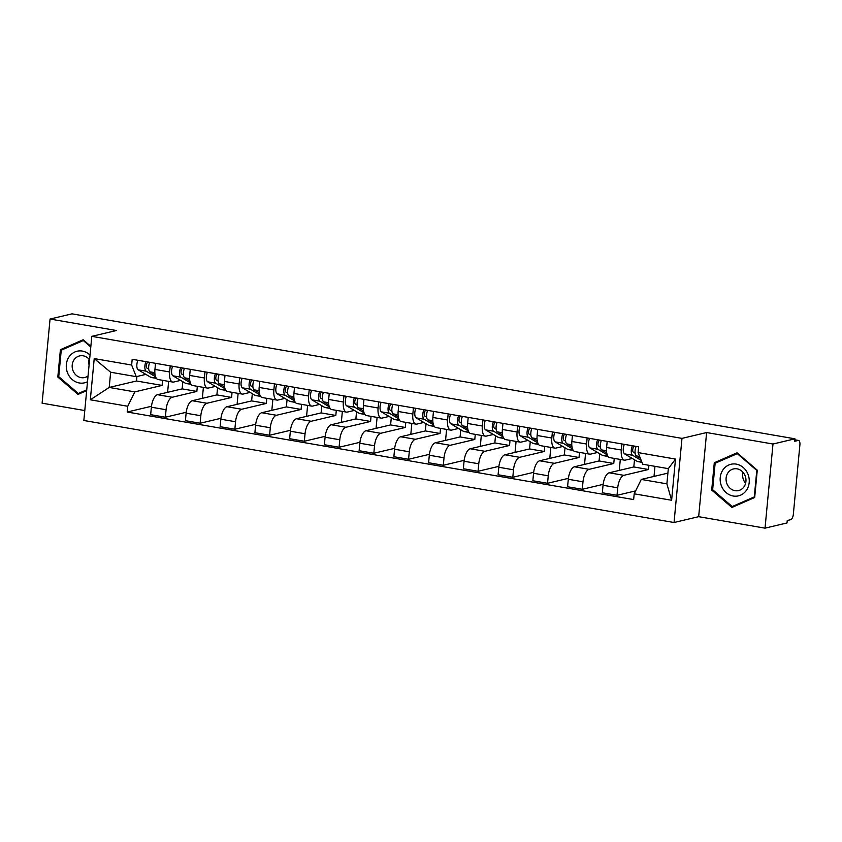 <?xml version="1.0" encoding="UTF-8"?>
<svg xmlns="http://www.w3.org/2000/svg" width="842" height="842" viewBox="0 0 842 842"><rect width="100%" height="100%" fill="white"/><g stroke="black" fill="none" stroke-linecap="round" stroke-linejoin="round"><path stroke-width="1.26" d="M765.031 528.155L772.988 444.018L794.964 438.819L72.033 313.845L50.057 319.044L116.428 330.517L91.799 336.347L83.842 420.484L674.032 522.514L698.66 516.683L765.031 528.155L787.007 522.956L787.238 520.503L790.67 519.693A4.989 2.126 99.8 0 0 793.343 514.262L799.9 444.839A4.989 2.126 99.8 0 0 798.542 440.45A4.989 2.126 99.8 0 0 798.153 440.461L794.859 439.892M50.057 319.044L42.1 403.181L84.779 410.559M772.988 444.018L706.617 432.546L681.988 438.377L91.799 336.347M794.964 438.819L794.732 441.271L798.153 440.461M182.819 381.7L182.146 388.878L157.517 394.709A11.483 4.884 99.8 0 0 151.371 407.202L150.665 414.674L165.358 417.222L166.074 409.738A11.483 4.884 -80.2 0 1 172.221 397.256L196.849 391.425L197.323 386.32M169.642 371.964L154.939 369.417A11.483 4.884 99.8 0 0 158.064 379.531L172.768 382.079A11.483 4.884 -80.2 0 1 169.642 371.964L170.221 365.86M154.939 369.417L155.517 363.323M186.219 412.285L165.358 417.222M203.385 387.373L202.343 398.329M180.63 380.395L173.652 382.047A11.483 4.884 -80.2 0 1 172.768 382.079M217.573 387.699L216.889 394.887L192.26 400.718A11.483 4.884 99.8 0 0 186.114 413.201L185.408 420.684L200.112 423.231L200.817 415.748A11.483 4.884 -80.2 0 1 206.964 403.255L231.592 397.435L232.066 392.33M190.26 369.322L189.682 375.427A11.483 4.884 99.8 0 0 192.807 385.541L207.511 388.088A11.483 4.884 -80.2 0 1 204.385 377.974L204.964 371.869M220.962 418.295L200.112 423.231M238.128 393.372L237.086 404.339M215.373 386.404L208.395 388.046A11.483 4.884 -80.2 0 1 207.511 388.088M252.316 393.709L251.632 400.897L227.003 406.728A11.483 4.884 99.8 0 0 220.857 419.211L220.151 426.694L234.855 429.231L235.56 421.747A11.483 4.884 -80.2 0 1 241.707 409.265L266.335 403.434L266.809 398.34M225.003 375.332L224.425 381.437A11.483 4.884 99.8 0 0 227.55 391.551L242.254 394.088A11.483 4.884 -80.2 0 1 239.128 383.973L239.707 377.869M255.705 424.294L234.855 429.231M272.871 399.382L271.829 410.338M250.116 392.404L243.138 394.056A11.483 4.884 -80.2 0 1 242.254 394.088M287.059 399.718L286.375 406.897L261.746 412.727A11.483 4.884 99.8 0 0 255.6 425.221L254.894 432.693L269.598 435.24L270.303 427.757A11.483 4.884 -80.2 0 1 276.45 415.274L301.078 409.444L301.562 404.339M259.746 381.342L259.168 387.436A11.483 4.884 99.8 0 0 262.294 397.55L276.997 400.097A11.483 4.884 -80.2 0 1 273.871 389.983L274.45 383.878M290.448 430.304L269.598 435.24M307.614 405.391L306.572 416.348M284.859 398.413L277.881 400.066A11.483 4.884 -80.2 0 1 276.997 400.097M321.802 405.718L321.118 412.906L296.489 418.737A11.483 4.884 99.8 0 0 290.343 431.22L289.637 438.703L304.341 441.24L305.046 433.767A11.483 4.884 -80.2 0 1 311.193 421.274L335.821 415.443L336.305 410.349M294.49 387.341L293.921 393.446A11.483 4.884 99.8 0 0 297.037 403.56L311.74 406.107A11.483 4.884 -80.2 0 1 308.614 395.993L309.193 389.888M325.191 436.303L304.341 441.24M342.357 411.391L341.315 422.358M319.602 404.413L312.624 406.065A11.483 4.884 -80.2 0 1 311.74 406.107M356.545 411.727L355.861 418.916L331.232 424.747A11.483 4.884 99.8 0 0 325.086 437.23L324.38 444.713L339.084 447.249L339.789 439.766A11.483 4.884 -80.2 0 1 345.936 427.283L370.564 421.453L371.048 416.358M329.233 393.351L328.664 399.455A11.483 4.884 99.8 0 0 331.78 409.57L346.483 412.106A11.483 4.884 -80.2 0 1 343.357 401.992L343.936 395.887M359.934 442.313L339.084 447.249M377.1 417.4L376.058 428.357M354.345 410.422L347.378 412.075A11.483 4.884 -80.2 0 1 346.483 412.106M391.288 417.737L390.604 424.915L365.975 430.746A11.483 4.884 99.8 0 0 359.829 443.239L359.124 450.712L373.827 453.259L374.532 445.776A11.483 4.884 -80.2 0 1 380.679 433.293L405.307 427.462L405.791 422.358M363.976 399.361L363.407 405.455A11.483 4.884 99.8 0 0 366.523 415.569L381.226 418.116A11.483 4.884 -80.2 0 1 378.1 408.002L378.679 401.897M394.677 448.323L373.827 453.259M411.843 423.41L410.812 434.367M389.088 416.432L382.121 418.085A11.483 4.884 -80.2 0 1 381.226 418.116M426.031 423.737L425.347 430.925L400.718 436.756A11.483 4.884 99.8 0 0 394.572 449.239L393.867 456.722L408.57 459.258L409.275 451.786A11.483 4.884 -80.2 0 1 415.422 439.292L440.05 433.462L440.534 428.368M398.719 405.36L398.15 411.464A11.483 4.884 99.8 0 0 401.266 421.579L415.969 424.115A11.483 4.884 -80.2 0 1 412.843 414.001L413.422 407.907M429.42 454.322L408.57 459.258M446.586 429.409L445.555 440.377M423.831 422.431L416.864 424.084A11.483 4.884 -80.2 0 1 415.969 424.115M460.774 429.746L460.09 436.935L435.461 442.755A11.483 4.884 99.8 0 0 429.315 455.248L428.61 462.732L443.313 465.268L444.018 457.785A11.483 4.884 -80.2 0 1 450.165 445.302L474.793 439.471L475.277 434.377M433.472 411.37L432.893 417.474A11.483 4.884 99.8 0 0 436.019 427.589L450.712 430.125A11.483 4.884 -80.2 0 1 447.586 420.011L448.165 413.906M464.163 460.332L443.313 465.268M481.329 435.419L480.298 446.376M458.574 428.441L451.607 430.094A11.483 4.884 -80.2 0 1 450.712 430.125M495.517 435.756L494.833 442.934L470.215 448.765A11.483 4.884 99.8 0 0 464.068 461.248L463.353 468.731L478.056 471.278L478.761 463.795A11.483 4.884 -80.2 0 1 484.908 451.312L509.536 445.481L510.02 440.377M468.215 417.379L467.636 423.473A11.483 4.884 99.8 0 0 470.762 433.588L485.455 436.135A11.483 4.884 -80.2 0 1 482.329 426.02L482.908 419.916M498.906 466.342L478.056 471.278M516.072 441.429L515.041 452.386M493.328 434.451L486.35 436.103A11.483 4.884 -80.2 0 1 485.455 436.135M530.26 441.755L529.576 448.944L504.958 454.775A11.483 4.884 99.8 0 0 498.811 467.257L498.096 474.741L512.799 477.277L513.504 469.804A11.483 4.884 -80.2 0 1 519.651 457.311L544.279 451.48L544.763 446.386M502.958 423.379L502.379 429.483A11.483 4.884 99.8 0 0 505.505 439.598L520.198 442.134A11.483 4.884 -80.2 0 1 517.072 432.02L517.651 425.926M533.649 472.341L512.799 477.277M550.815 447.428L549.784 458.395M528.071 440.45L521.093 442.103A11.483 4.884 -80.2 0 1 520.198 442.134M565.003 447.765L564.329 454.954L539.701 460.774A11.483 4.884 99.8 0 0 533.554 473.267L532.839 480.75L547.542 483.287L548.247 475.804A11.483 4.884 -80.2 0 1 554.394 463.321L579.022 457.49L579.507 452.386M537.701 429.388L537.122 435.493A11.483 4.884 99.8 0 0 540.248 445.607L554.941 448.144A11.483 4.884 -80.2 0 1 551.815 438.029L552.394 431.925M568.392 478.351L547.542 483.287M585.558 453.438L584.527 464.395M562.814 446.46L555.836 448.112A11.483 4.884 -80.2 0 1 554.941 448.144M599.746 453.775L599.072 460.953L574.444 466.784A11.483 4.884 99.8 0 0 568.297 479.266L567.582 486.75L582.285 489.297L582.99 481.813A11.483 4.884 -80.2 0 1 589.137 469.32L613.765 463.5L614.25 458.395M572.444 435.398L571.865 441.492A11.483 4.884 99.8 0 0 574.991 451.607L589.684 454.154A11.483 4.884 -80.2 0 1 586.569 444.039L587.137 437.935M603.146 484.361L582.285 489.297M620.301 459.448L619.27 470.404M597.557 452.47L590.579 454.122A11.483 4.884 -80.2 0 1 589.684 454.154M634.489 459.774L633.816 466.963L609.187 472.794A11.483 4.884 99.8 0 0 603.04 485.276L602.335 492.759L617.028 495.296L617.733 487.813A11.483 4.884 -80.2 0 1 623.88 475.33L648.508 469.499L648.908 465.289M607.187 441.397L606.608 447.502A11.483 4.884 99.8 0 0 609.734 457.616L624.427 460.153A11.483 4.884 -80.2 0 1 621.312 450.038L621.88 443.945M635.626 490.897L617.028 495.296M654.96 466.331L654.013 476.414M632.3 458.469L625.322 460.121A11.483 4.884 -80.2 0 1 624.427 460.153M633.816 466.963L648.508 469.499M599.072 460.953L613.765 463.5M564.329 454.954L579.022 457.49M529.576 448.944L544.279 451.48M494.833 442.934L509.536 445.481M460.09 436.935L474.793 439.471M425.347 430.925L440.05 433.462M390.604 424.915L405.307 427.462M355.861 418.916L370.564 421.453M321.118 412.906L335.821 415.443M286.375 406.897L301.078 409.444M251.632 400.897L266.335 403.434M216.889 394.887L231.592 397.435M182.146 388.878L196.849 391.425M136.909 376.511L136.488 380.994L109.207 387.446L134.825 391.877L162.106 385.415L162.58 380.321M136.488 380.994L162.106 385.415M145.887 374.385L136.257 376.669L110.649 372.238L109.207 387.446L90.326 399.792L94.22 358.587L131.636 365.049L136.257 376.669M667.906 473.12L641.278 479.424L666.885 483.855L668.327 468.647L642.72 464.216L638.089 452.596L638.636 446.839L132.183 359.281L131.636 365.049M638.089 452.596L675.505 459.069L671.611 500.274L634.194 493.812L641.278 479.424M134.825 391.877L127.742 406.265L127.195 412.022L633.647 499.58L634.194 493.812M127.742 406.265L90.326 399.792M674.032 522.514L681.988 438.377M90.852 346.346L83.179 339.747L60.392 349.704L57.814 377.037L78.011 394.414L86.663 390.635M698.66 516.683L706.617 432.546M757.274 470.173L737.076 452.785L714.29 462.742L711.701 490.076L731.909 507.452L754.685 497.506L757.274 470.173M151.476 406.276L127.195 412.022M168.642 381.363L167.6 392.33M94.22 358.587L110.649 372.238M666.885 483.855L671.611 500.274M668.327 468.647L675.505 459.069M58.877 376.784L57.814 377.037M64.687 348.683L60.392 349.704M712.764 489.823L711.701 490.076M718.584 461.721L714.29 462.742M155.086 374.879L149.981 371.838A6.241 2.652 -80.2 0 1 149.739 362.323M148.708 369.112L146.95 368.07A3 1.274 -80.2 0 1 146.403 364.996A3 1.274 -80.2 0 1 147.939 362.239L149.644 362.534M156.391 378.374L151.549 377.542A14.977 6.368 -80.2 0 1 150.571 377.174L138.172 369.796A6.241 2.652 -80.2 0 1 137.93 360.281M155.57 376.763L146.192 371.185A6.241 2.652 -80.2 0 1 145.95 361.671M189.829 380.879L184.724 377.848A6.241 2.652 -80.2 0 1 184.482 368.322M183.451 375.111L181.693 374.069A3 1.274 -80.2 0 1 181.146 371.006A3 1.274 -80.2 0 1 182.682 368.249L184.387 368.543M191.134 384.384L186.292 383.542A14.977 6.368 -80.2 0 1 185.314 383.184L172.915 375.806A6.241 2.652 -80.2 0 1 172.673 366.291M190.313 382.763L180.935 377.195A6.241 2.652 -80.2 0 1 180.693 367.67M224.572 386.888L219.467 383.847A6.241 2.652 -80.2 0 1 219.225 374.332M218.194 381.121L216.436 380.079A3 1.274 -80.2 0 1 215.889 377.005A3 1.274 -80.2 0 1 217.425 374.258L219.13 374.553M225.877 390.383L221.036 389.551A14.977 6.368 -80.2 0 1 220.057 389.183L207.658 381.815A6.241 2.652 -80.2 0 1 207.416 372.29M225.056 388.772L215.678 383.194A6.241 2.652 -80.2 0 1 215.436 373.68M90.02 355.071A16.23 14.451 -103.3 0 0 71.98 353.714A16.23 14.451 -103.3 0 0 67.528 372.838A16.23 14.451 -103.3 0 0 87.505 381.731M89.578 359.818A11.114 9.893 -103.3 0 0 79.569 355.913A11.114 9.893 -103.3 0 0 73.022 370.69A11.114 9.893 -103.3 0 0 84.684 377.532A11.114 9.893 -103.3 0 0 88.052 375.932M83.937 340.4L83.326 340.547L90.789 346.978M86.737 389.835L78.317 393.509L58.74 376.669L61.245 350.188L83.326 340.547M82.169 392.604L78.317 393.509M89.115 359.26A11.114 9.893 -103.3 0 0 89.084 365.081M721.415 485.876A16.23 14.451 -103.3 0 0 740.644 495.128A16.23 14.451 -103.3 0 0 748.001 474.267A16.23 14.451 -103.3 0 0 728.772 465.005A16.23 14.451 -103.3 0 0 721.415 485.876M726.92 483.729A11.114 9.893 -103.3 0 0 738.581 490.57A11.114 9.893 -103.3 0 0 745.117 475.783A11.114 9.893 -103.3 0 0 733.456 468.941A11.114 9.893 -103.3 0 0 726.92 483.729M743.012 472.299A11.114 9.893 -103.3 0 0 743.497 479.803A11.114 9.893 -103.3 0 0 745.612 483.297M737.213 453.585L756.79 470.425L754.285 496.906L732.203 506.547L712.637 489.707L715.142 463.226L737.834 453.438M736.055 505.642L732.203 506.547M259.315 392.898L254.21 389.857A6.241 2.652 -80.2 0 1 253.968 380.342M252.937 387.131L251.19 386.089A3 1.274 -80.2 0 1 250.632 383.015A3 1.274 -80.2 0 1 252.168 380.258L253.874 380.552M260.62 396.393L255.779 395.561A14.977 6.368 -80.2 0 1 254.8 395.193L242.401 387.815A6.241 2.652 -80.2 0 1 242.159 378.3M259.799 394.782L250.421 389.204A6.241 2.652 -80.2 0 1 250.179 379.689M294.058 398.897L288.953 395.866A6.241 2.652 -80.2 0 1 288.711 386.341M287.68 393.13L285.933 392.088A3 1.274 -80.2 0 1 285.375 389.025A3 1.274 -80.2 0 1 286.912 386.267L288.617 386.562M295.363 402.402L290.522 401.56A14.977 6.368 -80.2 0 1 289.543 401.202L277.144 393.824A6.241 2.652 -80.2 0 1 276.913 384.31M294.542 400.781L285.164 395.214A6.241 2.652 -80.2 0 1 284.922 385.689M328.801 404.907L323.696 401.866A6.241 2.652 -80.2 0 1 323.454 392.351M322.423 399.14L320.676 398.098A3 1.274 -80.2 0 1 320.118 395.024A3 1.274 -80.2 0 1 321.655 392.277L323.36 392.572M330.106 408.402L325.265 407.57A14.977 6.368 -80.2 0 1 324.286 407.202L311.887 399.834A6.241 2.652 -80.2 0 1 311.656 390.309M329.285 406.791L319.907 401.213A6.241 2.652 -80.2 0 1 319.665 391.698M363.544 410.917L358.439 407.875A6.241 2.652 -80.2 0 1 358.197 398.361M357.166 405.149L355.419 404.107A3 1.274 -80.2 0 1 354.861 401.034A3 1.274 -80.2 0 1 356.398 398.277L358.103 398.571M364.849 414.411L360.008 413.58A14.977 6.368 -80.2 0 1 359.039 413.212L346.63 405.833A6.241 2.652 -80.2 0 1 346.399 396.319M364.028 412.801L354.65 407.223A6.241 2.652 -80.2 0 1 354.408 397.698M398.287 416.916L393.182 413.885A6.241 2.652 -80.2 0 1 392.94 404.36M391.909 411.149L390.162 410.107A3 1.274 -80.2 0 1 389.604 407.044A3 1.274 -80.2 0 1 391.141 404.286L392.846 404.581M399.592 420.421L394.751 419.579A14.977 6.368 -80.2 0 1 393.782 419.211L381.373 411.843A6.241 2.652 -80.2 0 1 381.142 402.318M398.771 418.8L389.393 413.233A6.241 2.652 -80.2 0 1 389.151 403.707M433.03 422.926L427.925 419.884A6.241 2.652 -80.2 0 1 427.683 410.37M426.652 417.158L424.905 416.116A3 1.274 -80.2 0 1 424.347 413.043A3 1.274 -80.2 0 1 425.884 410.296L427.589 410.591M434.335 426.42L429.494 425.589A14.977 6.368 -80.2 0 1 428.525 425.221L416.116 417.853A6.241 2.652 -80.2 0 1 415.885 408.328M433.514 424.81L424.136 419.232A6.241 2.652 -80.2 0 1 423.905 409.717M467.773 428.936L462.668 425.894A6.241 2.652 -80.2 0 1 462.426 416.38M461.405 423.168L459.648 422.116A3 1.274 -80.2 0 1 459.09 419.053A3 1.274 -80.2 0 1 460.627 416.295L462.332 416.59M469.078 432.43L464.237 431.588A14.977 6.368 -80.2 0 1 463.268 431.23L450.87 423.852A6.241 2.652 -80.2 0 1 450.628 414.338M468.257 430.82L458.879 425.242A6.241 2.652 -80.2 0 1 458.648 415.716M502.516 434.935L497.412 431.904A6.241 2.652 -80.2 0 1 497.169 422.379M496.148 429.167L494.391 428.125A3 1.274 -80.2 0 1 493.833 425.063A3 1.274 -80.2 0 1 495.37 422.305L497.075 422.6M503.821 438.44L498.98 437.598A14.977 6.368 -80.2 0 1 498.011 437.23L485.613 429.862A6.241 2.652 -80.2 0 1 485.371 420.337M503 436.819L493.623 431.241A6.241 2.652 -80.2 0 1 493.391 421.726M537.259 440.945L532.155 437.903A6.241 2.652 -80.2 0 1 531.912 428.389M530.892 435.177L529.134 434.135A3 1.274 -80.2 0 1 528.576 431.062A3 1.274 -80.2 0 1 530.113 428.315L531.828 428.61M538.564 444.439L533.723 443.608A14.977 6.368 -80.2 0 1 532.754 443.239L520.356 435.861A6.241 2.652 -80.2 0 1 520.114 426.347M537.743 442.829L528.366 437.251A6.241 2.652 -80.2 0 1 528.134 427.736M572.013 446.955L566.898 443.913A6.241 2.652 -80.2 0 1 566.655 434.398M565.635 441.187L563.877 440.134A3 1.274 -80.2 0 1 563.319 437.072A3 1.274 -80.2 0 1 564.856 434.314L566.571 434.609M573.307 450.449L568.466 449.607A14.977 6.368 -80.2 0 1 567.497 449.249L555.099 441.871A6.241 2.652 -80.2 0 1 554.857 432.356M572.486 448.839L563.109 443.26A6.241 2.652 -80.2 0 1 562.877 433.735M606.756 452.954L601.641 449.923A6.241 2.652 -80.2 0 1 601.409 440.398M600.378 447.186L598.62 446.144A3 1.274 -80.2 0 1 598.062 443.071A3 1.274 -80.2 0 1 599.599 440.324L601.314 440.619M608.05 456.459L603.209 455.617A14.977 6.368 -80.2 0 1 602.24 455.248L589.842 447.881A6.241 2.652 -80.2 0 1 589.6 438.356M607.229 454.838L597.852 449.26A6.241 2.652 -80.2 0 1 597.62 439.745M640.352 458.28L636.384 455.922A6.241 2.652 -80.2 0 1 636.152 446.407M635.121 453.196L633.363 452.154A3 1.274 -80.2 0 1 632.805 449.081A3 1.274 -80.2 0 1 634.352 446.323L636.057 446.628M641.962 462.311L637.952 461.627A14.977 6.368 -80.2 0 1 636.984 461.258L624.585 453.88A6.241 2.652 -80.2 0 1 624.343 444.365M641.183 460.374L632.605 455.269A6.241 2.652 -80.2 0 1 632.363 445.755M623.88 475.33L609.187 472.794M589.137 469.32L574.444 466.784M554.394 463.321L539.701 460.774M519.651 457.311L504.958 454.775M484.908 451.312L470.215 448.765M450.165 445.302L435.461 442.755M415.422 439.292L400.718 436.756M380.679 433.293L365.975 430.746M345.936 427.283L331.232 424.747M311.193 421.274L296.489 418.737M276.45 415.274L261.746 412.727M241.707 409.265L227.003 406.728M206.964 403.255L192.26 400.718M172.221 397.256L157.517 394.709M586.569 444.039L571.865 441.492M551.815 438.029L537.122 435.493M517.072 432.02L502.379 429.483M482.329 426.02L467.636 423.473M447.586 420.011L432.893 417.474M412.843 414.001L398.15 411.464M378.1 408.002L363.407 405.455M343.357 401.992L328.664 399.455M308.614 395.993L293.921 393.446M273.871 389.983L259.168 387.436M239.128 383.973L224.425 381.437M204.385 377.974L189.682 375.427M621.312 450.038L606.608 447.502M582.99 481.813L568.297 479.266M548.247 475.804L533.554 473.267M513.504 469.804L498.811 467.257M478.761 463.795L464.068 461.248M444.018 457.785L429.315 455.248M409.275 451.786L394.572 449.239M374.532 445.776L359.829 443.239M339.789 439.766L325.086 437.23M305.046 433.767L290.343 431.22M270.303 427.757L255.6 425.221M235.56 421.747L220.857 419.211M200.817 415.748L186.114 413.201M166.074 409.738L151.371 407.202M617.733 487.813L603.04 485.276M149.981 371.838L154.854 372.68M150.571 377.174L156.233 378.153M138.172 369.796L146.192 371.185M184.724 377.848L189.597 378.69M185.314 383.184L190.976 384.163M172.915 375.806L180.935 377.195M219.467 383.847L224.34 384.699M220.057 389.183L225.719 390.162M207.658 381.815L215.678 383.194M254.21 389.857L259.083 390.699M254.8 395.193L260.462 396.172M242.401 387.815L250.421 389.204M288.953 395.866L293.826 396.708M289.543 401.202L295.205 402.181M277.144 393.824L285.164 395.214M323.696 401.866L328.569 402.718M324.286 407.202L329.948 408.181M311.887 399.834L319.907 401.213M358.439 407.875L363.312 408.717M359.039 413.212L364.691 414.19M346.63 405.833L354.65 407.223M393.182 413.885L398.055 414.727M393.782 419.211L399.434 420.19M381.373 411.843L389.393 413.233M427.925 419.884L432.799 420.726M428.525 425.221L434.188 426.199M416.116 417.853L424.136 419.232M462.668 425.894L467.542 426.736M463.268 431.23L468.931 432.209M450.87 423.852L458.879 425.242M497.412 431.904L502.285 432.746M498.011 437.23L503.674 438.208M485.613 429.862L493.623 431.241M532.155 437.903L537.028 438.745M532.754 443.239L538.417 444.218M520.356 435.861L528.366 437.251M566.898 443.913L571.771 444.755M567.497 449.249L573.16 450.228M555.099 441.871L563.109 443.26M601.641 449.923L606.524 450.765M602.24 455.248L607.903 456.227M589.842 447.881L597.852 449.26M636.384 455.922L639.636 456.49M636.984 461.258L641.878 462.1M624.585 453.88L632.605 455.269M794.869 439.808L798.542 440.45"/></g></svg>
